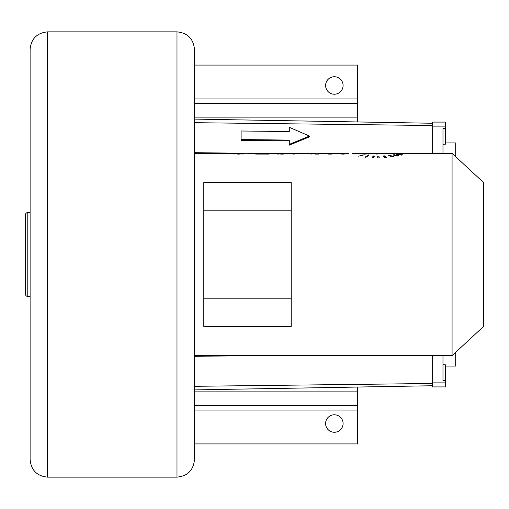 <?xml version="1.0" encoding="UTF-8"?>
<svg xmlns="http://www.w3.org/2000/svg" width="509" height="509" viewBox="0 0 509 509"><rect width="100%" height="100%" fill="white"/><g stroke="black" fill="none" stroke-linecap="round" stroke-linejoin="round"><path stroke-width="0.76" d="M47.598 31.863L47.598 477.137C36.979 476.1 31.151 470.271 30.114 459.652L30.114 49.348C31.151 38.729 36.979 32.9 47.598 31.863L176.986 31.863C187.605 32.9 193.433 38.729 194.47 49.348L194.47 459.652C193.433 470.271 187.605 476.1 176.986 477.137L176.986 31.863M30.114 212.539L27.779 212.539A2.329 2.329 0 0 0 25.45 214.868L25.45 294.132A2.329 2.329 0 0 0 27.779 296.461L30.114 296.461L30.114 260.328M194.47 86.358L194.47 49.348M432.262 355.619L432.262 386.916L445.318 386.916L445.318 364.762L442.983 364.762M291.218 210.79L291.218 182.604L203.797 182.604L203.797 326.396L291.218 326.396L291.218 210.79L203.797 210.79M452.075 153.381L452.075 355.619L483.55 326.479L483.55 182.521L452.075 153.381L407.995 153.381M400.869 153.432L407.626 153.489L400.869 153.432M399.393 153.985L398.356 153.979M397.096 154.52L402.816 154.806L401.576 155.111L396.53 154.335M393.953 154.787L398.751 155.754L397.179 156.078L392.738 154.978L393.953 154.787L393.953 155.251M390.104 155.347L393.756 156.696L391.93 156.982L388.685 155.512L390.104 155.347L390.104 156.104M384.549 155.881L386.566 157.618L384.524 157.784L382.972 155.983L384.549 155.881L384.549 157.784M377.71 156.123L378.931 156.117L379.294 158.013L377.71 158.025L377.71 156.123L377.71 158.025M374.452 156.066L373.491 157.93L371.933 157.847L373.25 156.021L374.452 156.066M368.573 155.697L365.876 157.3L364.908 157.179L367.829 155.627L368.573 155.697M363.311 155.073L358.648 156.161L363.311 155.073M388.367 153.483L394.621 154.081L386.643 153.381L376.036 154.081L382.24 153.483M356.911 153.731L360.041 153.565M360.041 154.055L360.06 153.476L380.338 153.381M360.041 153.521L373.574 153.565L364.431 154.132L356.376 153.559M348.786 153.629L343.079 154.132L334.986 153.553L342.945 153.826L348.703 153.381L331.798 153.381L331.798 154.081L331.798 153.381L328.229 153.712M356.586 153.381L352.311 153.394M318.443 154.081L318.806 153.553M328.362 154.081L328.362 153.381L328.362 154.081L331.798 154.081M318.825 153.381L328.159 153.425M319.378 153.425L318.806 153.387L318.806 154.081L318.806 153.387M307.741 153.381L315.37 153.381L315.37 154.081L318.806 154.081M315.37 154.081L315.37 153.731L318.443 153.731M305.82 153.483L312.068 154.081L304.089 153.381L293.483 154.081L299.686 153.483M274.357 153.731L277.488 153.565M277.488 154.055L277.507 153.476L297.784 153.381M277.488 153.521L291.021 153.565L281.878 154.132L273.823 153.559M274.033 153.381L268.714 153.381L268.714 154.081L268.714 153.731L265.278 153.731M252.241 153.463L255.811 154.055L268.714 154.081M252.718 153.731L255.677 153.731M255.677 153.381L259.895 153.813L265.278 153.413L255.677 153.381M244.574 153.623L238.657 154.132L229.457 153.381L244.574 153.381L194.47 153.381M252.241 153.381L248.118 153.394M233.065 153.444L244.384 153.444L238.619 153.826L233.065 153.444L233.065 153.928M278.067 153.419L287.948 153.425M277.513 153.381L286.115 153.419M360.62 153.419L370.501 153.425M360.067 153.381L368.669 153.419M378.931 158.013L378.931 156.117M373.25 157.917L373.25 156.021M367.829 156.098L367.829 155.627M359.774 154.036L359.774 153.553M370.215 153.992L370.215 153.54M338.326 153.992L338.326 153.527M348.786 153.928L348.786 153.394M277.22 154.036L277.22 153.553M287.661 153.992L287.661 153.54M255.677 154.049L255.677 153.457M265.278 153.826L265.278 153.413M244.574 153.909L244.574 153.381M244.384 153.928L244.384 153.444M203.797 298.21L291.218 298.21M432.262 153.381L432.262 123.254L194.47 119.106L432.262 123.254L432.262 122.084L445.318 122.084L445.318 128.523L442.983 128.523L442.983 153.381M241.107 130.991L241.081 140.319L289.265 140.891L289.265 145.16L309.453 136.864L309.472 136.068L289.284 127.295L289.284 131.564L241.107 130.991L241.107 139.53L289.284 140.102L289.284 144.371L309.472 136.068M289.284 127.295L289.265 131.557M241.081 140.319L241.107 139.53M289.265 145.16L289.284 144.371M289.265 140.891L289.284 140.102M194.47 65.082L357.662 65.082L357.662 121.95M357.662 387.05L357.662 443.918L194.47 443.918M343.091 85.48A8.742 8.742 0 0 0 334.349 76.738A8.742 8.742 0 0 0 325.607 85.48A8.742 8.742 0 0 0 334.349 94.222A8.742 8.742 0 0 0 343.091 85.48M343.091 423.52A8.742 8.742 0 0 1 334.349 432.262A8.742 8.742 0 0 1 325.607 423.52A8.742 8.742 0 0 1 334.349 414.778A8.742 8.742 0 0 1 343.091 423.52M445.318 380.477L442.983 380.477L442.983 355.619M455.689 352.273L455.689 366.054L445.318 366.054M442.983 144.238L445.318 144.238L445.318 128.523M445.318 142.946L455.689 142.946L455.689 156.727M27.779 296.461L27.779 212.539M194.47 356.325L253.59 355.619M194.47 386.312L432.262 383.487M361.015 154.087L361.015 153.724M368.516 154.068L368.516 153.75M340.025 154.081L340.025 153.737M347.163 154.03L347.163 153.667M330.538 154.081L330.538 153.584M331.607 154.081L331.607 153.457M278.468 154.087L278.468 153.724M285.963 154.068L285.963 153.75M256.078 154.068L256.078 153.629M257.509 154.119L257.509 153.756M259.895 154.132L259.895 153.813M242.602 154.042L242.602 153.693M234.369 154.017L234.369 153.661M194.47 152.675L255.677 153.406M265.278 153.521L268.714 153.559M274.109 153.623L276.909 153.654M194.47 122.688L432.262 125.513M194.47 389.894L432.262 385.746L194.47 389.894M194.47 98.981L357.662 98.981M194.47 103.053L357.662 103.053M194.47 103.639L357.662 103.639M194.47 117.897L357.662 117.897M194.47 410.019L357.662 410.019M194.47 405.947L357.662 405.947M194.47 405.361L357.662 405.361M194.47 391.103L357.662 391.103M432.262 382.876L445.318 382.876M432.262 126.124L445.318 126.124M47.598 477.137L176.986 477.137M390.295 153.381L401.098 153.381M194.47 355.619L452.075 355.619"/></g></svg>

